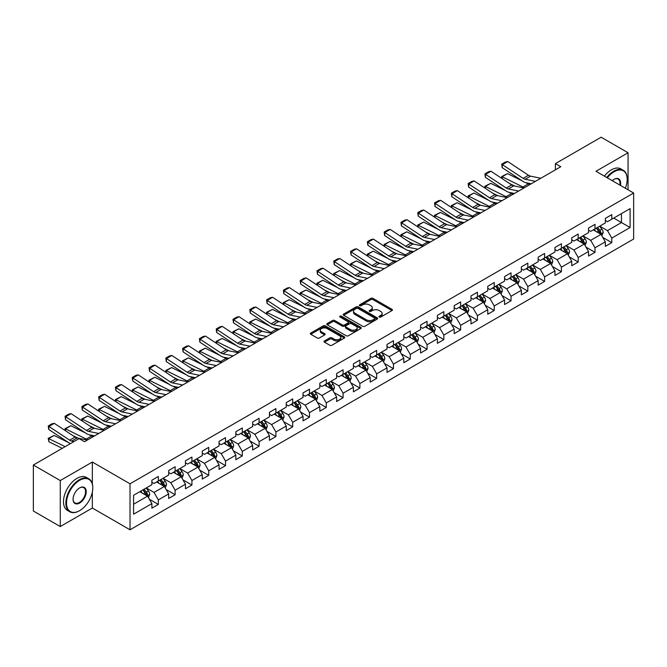 <?xml version="1.0" encoding="UTF-8"?>
<svg xmlns="http://www.w3.org/2000/svg" width="667" height="667" viewBox="0 0 667 667"><rect width="100%" height="100%" fill="white"/><g stroke="black" fill="none" stroke-linecap="round" stroke-linejoin="round"><path stroke-width="1" d="M379.281 317.05A1.042 0.6 0 0 0 380.765 317.05L391.996 310.564A1.492 0.859 0 0 0 392.429 309.955A1.492 0.859 0 0 0 391.996 309.346L372.97 298.366A1.492 0.859 0 0 0 370.86 298.366L359.63 304.844A1.042 0.6 0 0 0 359.321 305.269A1.042 0.6 0 0 0 359.63 305.703A1.042 0.6 0 0 0 361.105 305.703L362.565 304.861A4.786 2.76 0 0 1 369.326 304.861L370.91 305.778A4.786 2.76 0 0 1 372.311 307.729A4.786 2.76 0 0 1 370.91 309.68L369.46 310.522A1.042 0.6 0 0 0 369.151 310.947A1.042 0.6 0 0 0 369.46 311.372A1.042 0.6 0 0 0 370.935 311.372L372.386 310.53A4.786 2.76 0 0 1 379.156 310.53L380.74 311.447A4.786 2.76 0 0 1 382.141 313.398A4.786 2.76 0 0 1 380.74 315.358L379.281 316.191A1.042 0.6 0 0 0 378.981 316.617A1.042 0.6 0 0 0 379.281 317.05L379.281 316.191M324.47 340.945A1.492 0.859 0 0 0 324.029 341.554A1.492 0.859 0 0 0 324.47 342.171L329.806 345.248A1.492 0.859 0 0 0 331.916 345.248L344.389 338.052A1.492 0.859 0 0 0 344.822 337.435A1.492 0.859 0 0 0 344.389 336.827L325.363 325.846A1.492 0.859 0 0 0 323.253 325.846L310.78 333.05A1.492 0.859 0 0 0 310.347 333.658A1.492 0.859 0 0 0 310.78 334.267L317.225 337.986A1.492 0.859 0 0 0 319.343 337.986L324.679 334.909A1.492 0.859 0 0 0 325.112 334.3A1.492 0.859 0 0 0 324.679 333.683L321.486 331.841A3.994 2.309 0 0 1 320.31 330.207A3.994 2.309 0 0 1 322.778 328.081A3.994 2.309 0 0 1 327.138 328.581L339.661 335.809A3.994 2.309 0 0 1 340.829 337.435A3.994 2.309 0 0 1 338.361 339.57A3.994 2.309 0 0 1 334 339.069L331.916 337.869A1.492 0.859 0 0 0 329.806 337.869L324.47 340.945L324.47 342.171M92.346 462.039L60.263 480.557L33.35 465.024L33.35 511.014L60.263 526.555L92.346 508.037L130.023 529.79L130.023 483.792L92.346 462.039L92.346 483.867M628.056 189.795L628.056 152.751L595.973 171.277L633.65 193.03L130.023 483.792M628.056 152.751L601.134 137.21L555.386 163.632L555.386 169.843M33.35 465.024L79.106 438.603L84.484 441.712L560.764 166.733L555.386 163.632M362.665 326.271A1.492 0.859 0 0 0 364.782 326.271L377.247 319.076A1.492 0.859 0 0 0 377.689 318.467A1.492 0.859 0 0 0 377.247 317.859L358.229 306.87A1.492 0.859 0 0 0 356.12 306.87L343.647 314.074A1.492 0.859 0 0 0 343.205 314.682A1.492 0.859 0 0 0 343.647 315.291L362.665 326.271M340.42 317.275A1.042 0.6 0 0 1 341.479 317.417L360.797 328.573L348.349 335.759A1.492 0.859 0 0 1 346.231 335.759L327.214 324.779L327.214 323.562A1.492 0.859 0 0 0 326.78 324.17A1.492 0.859 0 0 0 327.214 324.779M327.214 323.562L332.55 320.477A1.492 0.859 0 0 1 334.667 320.477L342.379 324.929A1.492 0.859 0 0 0 344.489 324.929L348.032 322.886A1.492 0.859 0 0 0 348.466 322.278A1.492 0.859 0 0 0 348.032 321.669L340.003 317.033A1.042 0.6 0 0 1 339.695 316.608A1.042 0.6 0 0 1 340.337 316.05A1.042 0.6 0 0 1 341.479 316.175L360.822 327.339A1.492 0.859 0 0 1 361.256 327.956A1.492 0.859 0 0 1 360.822 328.564L360.822 327.339M130.023 529.79L633.65 239.028L633.65 193.03M149.35 499.241L158.337 504.427L158.337 499.891L168.676 493.922L168.676 498.457L175.138 494.731L175.138 490.195L185.468 484.225L185.468 488.761L191.929 485.034L191.929 480.498L202.268 474.529L202.268 479.073L208.721 475.338L208.721 470.802L219.059 464.832L219.059 469.376L225.521 465.641L225.521 461.105L235.851 455.136L235.851 459.68L242.313 455.945L242.313 451.409L252.651 445.439L252.651 449.983L259.104 446.248L259.104 441.712L269.443 435.743L269.443 440.287L275.905 436.552L275.905 432.016L286.235 426.046L286.235 430.59L292.696 426.855L292.696 422.319L303.035 416.35L303.035 420.894L309.496 417.158L309.496 412.623L319.827 406.653L319.827 411.197L326.288 407.462L326.288 402.926L336.618 396.965L336.618 401.501L343.08 397.765L343.08 393.23L353.418 387.269L353.418 391.804L359.88 388.069L359.88 383.533L370.21 377.572L370.21 382.108L376.672 378.381L376.672 373.837L387.01 367.876L387.01 372.411L393.463 368.684L393.463 364.14L403.802 358.179L403.802 362.715L410.263 358.988L410.263 354.444L420.594 348.482L420.594 353.018L427.055 349.291L427.055 344.747L437.394 338.786L437.394 343.322L443.847 339.595L443.847 335.051L454.185 329.089L454.185 333.625L460.647 329.898L460.647 325.354L470.977 319.393L470.977 323.929L477.439 320.202L477.439 315.658L487.777 309.696L487.777 314.232L494.23 310.505L494.23 305.961L504.569 300L504.569 304.536L511.03 300.809L511.03 296.265L521.361 290.303L521.361 294.839L527.822 291.112L527.822 286.577L538.161 280.607L538.161 285.142L544.614 281.416L544.614 276.88L554.952 270.91L554.952 275.446L561.414 271.719L561.414 267.184L571.744 261.214L571.744 265.749L578.206 262.023L578.206 257.487L588.544 251.517L588.544 256.053L594.997 252.326L594.997 247.79L605.336 241.821L605.336 246.356L611.797 242.63L611.797 238.094L630.098 227.522L630.098 208.629L621.486 213.598L621.486 222.553L630.098 227.522M158.337 504.427L151.884 508.154L151.884 503.618L133.583 514.19L133.583 495.289L151.884 484.726L151.884 480.19L158.337 476.455L158.337 480.999L168.676 475.029L168.676 470.493L175.138 466.758L175.138 471.302L185.468 465.333L185.468 460.797L191.929 457.062L191.929 461.606L202.268 455.636L202.268 451.1L208.721 447.365L208.721 451.909L219.059 445.94L219.059 441.404L225.521 437.669L225.521 442.213L235.851 436.243L235.851 431.707L242.313 427.981L242.313 432.516L252.651 426.547L252.651 422.011L259.104 418.284L259.104 422.82L269.443 416.85L269.443 412.314L275.905 408.588L275.905 413.123L286.235 407.153L286.235 402.618L292.696 398.891L292.696 403.427L303.035 397.457L303.035 392.921L309.496 389.195L309.496 393.73L319.827 387.76L319.827 383.225L326.288 379.498L326.288 384.034L336.618 378.064L336.618 373.528L343.08 369.801L343.08 374.337L353.418 368.367L353.418 363.832L359.88 360.105L359.88 364.641L370.21 358.671L370.21 354.135L376.672 350.408L376.672 354.944L387.01 348.974L387.01 344.439L393.463 340.712L393.463 345.248L403.802 339.278L403.802 334.742L410.263 331.015L410.263 335.551L420.594 329.581L420.594 325.046L427.055 321.319L427.055 325.855L437.394 319.885L437.394 315.349L443.847 311.622L443.847 316.158L454.185 310.188L454.185 305.653L460.647 301.926L460.647 306.461L470.977 300.492L470.977 295.956L477.439 292.229L477.439 296.765L487.777 290.795L487.777 286.26L494.23 282.533L494.23 287.068L504.569 281.099L504.569 276.563L511.03 272.836L511.03 277.372L521.361 271.402L521.361 266.867L527.822 263.14L527.822 267.675L538.161 261.714L538.161 257.17L544.614 253.443L544.614 257.979L554.952 252.018L554.952 247.474L561.414 243.747L561.414 248.282L571.744 242.321L571.744 237.777L578.206 234.05L578.206 238.586L588.544 232.625L588.544 228.081L594.997 224.354L594.997 228.889L605.336 222.928L605.336 218.384L611.797 214.657L611.797 219.193L630.098 208.629M156.62 481.991L164.365 486.468L154.035 492.429L146.281 487.961M151.884 482.241L154.035 483.483L158.337 480.999M154.035 492.429L158.337 499.891M164.365 486.468L168.676 493.922M173.412 472.294L181.166 476.772L170.827 482.733L163.082 478.264M168.676 472.544L170.827 473.787L175.138 471.302M170.827 482.733L175.138 490.195M181.166 476.772L185.468 484.225M190.203 462.598L197.957 467.075L187.627 473.036L179.873 468.567M185.468 462.848L187.627 464.09L191.929 461.606M187.627 473.036L191.929 480.498M197.957 467.075L202.268 474.529M207.003 452.901L214.757 457.379L204.419 463.34L196.665 458.871M202.268 453.151L204.419 454.394L208.721 451.909M204.419 463.34L208.721 470.802M214.757 457.379L219.059 464.832M223.795 443.205L231.549 447.682L221.211 453.643L213.465 449.174M219.059 443.455L221.211 444.697L225.521 442.213M221.211 453.643L225.521 461.105M231.549 447.682L235.851 455.136M240.595 433.508L248.341 437.986L238.011 443.947L230.257 439.478M235.851 433.758L238.011 435.001L242.313 432.516M238.011 443.947L242.313 451.409M248.341 437.986L252.651 445.439M257.387 423.812L265.141 428.289L254.802 434.25L247.048 429.781M252.651 424.062L254.802 425.304L259.104 422.82M254.802 434.25L259.104 441.712M265.141 428.289L269.443 435.743M274.179 414.115L281.933 418.593L271.594 424.562L263.849 420.085M269.443 414.365L271.594 415.608L275.905 413.123M271.594 424.562L275.905 432.016M281.933 418.593L286.235 426.046M290.979 404.419L298.724 408.896L288.394 414.866L280.64 410.388M286.235 404.669L288.394 405.911L292.696 403.427M288.394 414.866L292.696 422.319M298.724 408.896L303.035 416.35M307.77 394.722L315.524 399.2L305.186 405.169L297.432 400.692M303.035 394.972L305.186 396.215L309.496 393.73M305.186 405.169L309.496 412.623M315.524 399.2L319.827 406.653M324.562 385.026L332.316 389.503L321.978 395.473L314.232 390.995M319.827 385.276L321.978 386.518L326.288 384.034M321.978 395.473L326.288 402.926M332.316 389.503L336.618 396.965M341.362 375.329L349.108 379.806L338.778 385.776L331.024 381.299M336.618 375.579L338.778 376.822L343.08 374.337M338.778 385.776L343.08 393.23M349.108 379.806L353.418 387.269M358.154 365.633L365.908 370.11L355.569 376.08L347.815 371.602M353.418 365.883L355.569 367.125L359.88 364.641M355.569 376.08L359.88 383.533M365.908 370.11L370.21 377.572M374.946 355.936L382.7 360.413L372.361 366.383L364.616 361.906M370.21 356.186L372.361 357.429L376.672 354.944M372.361 366.383L376.672 373.837M382.7 360.413L387.01 367.876M391.746 346.24L399.491 350.717L389.161 356.687L381.407 352.209M387.01 346.49L389.161 347.732L393.463 345.248M389.161 356.687L393.463 364.14M399.491 350.717L403.802 358.179M408.538 336.543L416.291 341.02L405.953 346.99L398.199 342.513M403.802 336.793L405.953 338.036L410.263 335.551M405.953 346.99L410.263 354.444M416.291 341.02L420.594 348.482M425.329 326.847L433.083 331.324L422.745 337.294L414.999 332.816M420.594 327.097L422.745 328.339L427.055 325.855M422.745 337.294L427.055 344.747M433.083 331.324L437.394 338.786M442.129 317.15L449.875 321.627L439.545 327.597L431.791 323.12M437.394 317.4L439.545 318.643L443.847 316.158M439.545 327.597L443.847 335.051M449.875 321.627L454.185 329.089M458.921 307.454L466.675 311.931L456.336 317.901L448.583 313.423M454.185 307.704L456.336 308.946L460.647 306.461M456.336 317.901L460.647 325.354M466.675 311.931L470.977 319.393M475.713 297.757L483.467 302.234L473.128 308.204L465.383 303.727M470.977 298.007L473.128 299.25L477.439 296.765M473.128 308.204L477.439 315.658M483.467 302.234L487.777 309.696M492.513 288.061L500.258 292.538L489.928 298.508L482.174 294.03M487.777 288.311L489.928 289.553L494.23 287.068M489.928 298.508L494.23 305.961M500.258 292.538L504.569 300M509.305 278.364L517.058 282.841L506.72 288.811L498.966 284.334M504.569 278.614L506.72 279.857L511.03 277.372M506.72 288.811L511.03 296.265M517.058 282.841L521.361 290.303M526.096 268.668L533.85 273.145L523.52 279.114L515.766 274.637M521.361 268.918L523.52 270.16L527.822 267.675M523.52 279.114L527.822 286.577M533.85 273.145L538.161 280.607M542.896 258.979L550.642 263.448L540.312 269.418L532.558 264.941M538.161 259.221L540.312 260.463L544.614 257.979M540.312 269.418L544.614 276.88M550.642 263.448L554.952 270.91M559.688 249.283L567.442 253.752L557.103 259.721L549.358 255.244M554.952 249.525L557.103 250.767L561.414 248.282M557.103 259.721L561.414 267.184M567.442 253.752L571.744 261.214M576.48 239.586L584.234 244.055L573.903 250.025L566.15 245.548M571.744 239.828L573.903 241.07L578.206 238.586M573.903 250.025L578.206 257.487M584.234 244.055L588.544 251.517M593.28 229.89L601.034 234.359L590.695 240.328L582.941 235.851M588.544 230.132L590.695 231.382L594.997 228.889M590.695 240.328L594.997 247.79M601.034 234.359L605.336 241.821M613.732 218.076L621.486 222.553L607.487 230.632L599.741 226.155M605.336 220.435L607.487 221.686L611.797 219.193M607.487 230.632L611.797 238.094M60.263 480.557L60.263 526.555M133.583 504.244L147.574 496.165L139.82 491.687M147.574 496.165L151.884 503.618M602.81 237.435L611.797 242.63M586.01 247.132L594.997 252.326M569.218 256.828L578.206 262.023M552.426 266.525L561.414 271.719M535.626 276.221L544.614 281.416M518.834 285.918L527.822 291.112M502.043 295.614L511.03 300.809M485.243 305.311L494.23 310.505M468.451 315.007L477.439 320.202M451.651 324.704L460.647 329.898M434.859 334.4L443.847 339.595M418.067 344.097L427.055 349.291M401.267 353.793L410.263 358.988M384.475 363.49L393.463 368.684M367.684 373.187L376.672 378.381M350.884 382.883L359.88 388.069M334.092 392.58L343.08 397.765M317.3 402.276L326.288 407.462M300.5 411.973L309.496 417.158M283.708 421.669L292.696 426.855M266.917 431.366L275.905 436.552M250.117 441.062L259.104 446.248M233.325 450.759L242.313 455.945M216.533 460.455L225.521 465.641M199.733 470.152L208.721 475.338M182.941 479.848L191.929 485.034M166.15 489.545L175.138 494.731M92.346 508.037L92.346 491.996M379.706 317.192L380.74 316.6A4.786 2.76 0 0 0 382.141 314.641L382.141 313.398M372.311 307.729L372.311 308.971A4.786 2.76 0 0 1 370.91 310.922L369.877 311.522M391.996 309.346L391.996 310.564L372.97 299.608A1.492 0.859 0 0 0 370.86 299.608L360.047 305.845M377.247 317.859L377.247 319.076L358.229 308.112A1.492 0.859 0 0 0 356.12 308.112L343.663 315.308M374.612 318.893A1.042 0.6 0 0 0 374.912 318.467A1.042 0.6 0 0 0 374.612 318.034L357.912 308.396A1.042 0.6 0 0 0 356.436 308.396L354.902 309.28A4.786 2.76 0 0 0 353.502 311.239A4.786 2.76 0 0 0 354.902 313.19L366.316 319.776A4.786 2.76 0 0 0 373.078 319.776L374.612 318.893L374.612 320.135A1.042 0.6 0 0 0 374.912 319.71L374.912 318.467M353.502 311.239L353.502 312.481A4.786 2.76 0 0 0 354.902 314.432L354.902 313.19M374.612 320.135L373.078 321.019A4.786 2.76 0 0 1 366.316 321.019L354.902 314.432M327.23 324.787L332.55 321.719L332.55 320.477M348.466 322.278L348.466 323.52A1.492 0.859 0 0 1 348.032 324.129L344.489 326.171A1.492 0.859 0 0 1 342.379 326.171L334.667 321.719A1.492 0.859 0 0 0 332.55 321.719M350.383 329.556A3.994 2.309 0 0 0 354.736 330.057A3.994 2.309 0 0 0 357.204 327.922A3.994 2.309 0 0 0 356.036 326.288L351.626 323.745A1.492 0.859 0 0 0 349.508 323.745L345.973 325.788A1.492 0.859 0 0 0 345.531 326.396A1.492 0.859 0 0 0 345.973 327.005L350.383 329.556L350.383 330.799A3.994 2.309 0 0 0 354.736 331.299A3.994 2.309 0 0 0 357.204 329.165L357.204 327.922M345.531 326.396L345.531 327.639A1.492 0.859 0 0 0 345.973 328.247L345.973 327.005M350.383 330.799L345.973 328.247M340.829 337.435L340.829 338.686A3.994 2.309 0 0 1 338.361 340.812A3.994 2.309 0 0 1 334 340.312L331.916 339.111A1.492 0.859 0 0 0 329.806 339.111L324.487 342.179M320.31 330.207L320.31 331.449A3.994 2.309 0 0 0 321.486 333.083L321.486 331.841M324.679 333.683L324.679 334.909L321.486 333.083M344.389 336.827L344.389 338.052L325.363 327.088A1.492 0.859 0 0 0 323.253 327.088L310.805 334.275M601.884 235.835L603.16 232.608A4.035 2.326 -120 0 0 601.876 229.173L599.65 226.205M501.918 178.481L501.642 176.555L507.554 173.637L522.178 180.857M525.804 182.65L528.297 183.875A11.422 6.595 60 0 1 529.665 184.692M595.781 231.332L594.272 229.315M507.554 173.637L502.176 176.747L522.911 186.985A11.422 6.595 60 0 1 524.287 187.802M501.642 176.555L502.176 176.747L502.293 178.731M514.666 186.026L509.405 183.433M600.408 234L600.984 232.783A4.035 2.326 -120 0 0 599.825 230.357L597.607 227.389M596.598 227.972L599.058 231.266A2.059 1.184 60 0 1 599.433 231.883L600.984 232.783M596.315 228.131L598.532 231.099A4.035 2.326 60 0 1 599.691 233.525M535.434 181.357L525.146 179.248A7.612 4.394 60 0 1 523.103 178.356L502.368 164.649L502.176 167.642L522.911 181.341A11.422 6.595 -120 0 0 525.971 182.683L531.266 183.767M540.82 178.256L530.532 176.138A7.612 4.394 60 0 1 528.489 175.246L507.754 161.539L502.368 164.649L501.726 164.157L505.486 161.981L507.754 161.539M502.176 167.642L501.726 164.157M625.329 188.219A18.576 10.722 120 0 0 627.188 179.356A18.576 10.722 120 0 0 614.057 171.769A18.576 10.722 120 0 0 607.312 177.822M606.753 177.497A19.035 10.989 -60 0 1 613.732 171.211A19.035 10.989 -60 0 1 623.245 170.268A19.035 10.989 -60 0 1 627.188 178.981A19.035 10.989 -60 0 1 627.188 179.173M612.264 180.682A9.288 5.361 -60 0 1 614.057 179.356L614.057 179.356A9.288 5.361 -60 0 1 620.377 185.359M604.385 176.13A19.035 10.989 -60 0 1 611.364 169.843A19.035 10.989 -60 0 1 620.877 168.901L623.245 170.268M619.785 185.026A8.829 5.094 120 0 0 618.151 179.106A8.829 5.094 120 0 0 613.89 179.448M79.323 510.83L79.64 510.647A18.576 10.722 120 0 0 92.78 487.894A18.576 10.722 120 0 0 79.64 480.315A18.576 10.722 120 0 0 66.508 503.06A18.576 10.722 120 0 0 79.64 510.647L79.323 510.83A19.035 10.989 -60 0 1 69.802 511.772A19.035 10.989 -60 0 1 66.883 496.523A19.035 10.989 -60 0 1 79.323 479.748A19.035 10.989 -60 0 1 88.836 478.806A19.035 10.989 -60 0 1 92.78 487.519A19.035 10.989 -60 0 1 92.78 487.71M79.64 503.06A9.288 5.361 -60 0 1 73.078 499.266A9.288 5.361 -60 0 1 79.64 487.894L79.64 487.894A9.288 5.361 -60 0 1 86.21 491.687A9.288 5.361 -60 0 1 79.64 503.06M73.078 499.083A8.829 5.094 120 0 0 74.904 502.935A8.829 5.094 120 0 0 79.323 502.501A8.829 5.094 120 0 0 85.093 494.722A8.829 5.094 120 0 0 83.734 487.644A8.829 5.094 120 0 0 79.481 487.994M69.802 511.772L67.434 510.405A19.035 10.989 -60 0 1 64.516 495.156A19.035 10.989 -60 0 1 76.955 478.381A19.035 10.989 -60 0 1 86.468 477.439L88.836 478.806M585.084 245.531L586.368 242.304A4.035 2.326 -120 0 0 585.076 238.869L582.858 235.901M485.126 188.177L484.851 186.251L490.762 183.333L505.378 190.554M509.004 192.346L511.497 193.572A11.422 6.595 60 0 1 512.873 194.389M578.981 241.029L577.472 239.011M490.762 183.333L485.376 186.443L506.12 196.682A11.422 6.595 60 0 1 507.487 197.49M484.851 186.251L485.376 186.443L485.501 188.428M497.874 195.723L492.613 193.13M583.608 243.697L584.192 242.48A4.035 2.326 -120 0 0 583.033 240.053L580.815 237.085M579.798 237.669L582.266 240.962A2.059 1.184 60 0 1 582.641 241.579L584.192 242.48M579.523 237.827L581.741 240.795A4.035 2.326 60 0 1 582.9 243.222M568.292 255.228L569.568 252.001A4.035 2.326 -120 0 0 568.284 248.566L566.058 245.598M468.334 197.874L468.059 195.948L473.97 193.03L488.586 200.25M492.213 202.043L494.706 203.268A11.422 6.595 60 0 1 496.081 204.085M562.189 250.725L560.68 248.708M473.97 193.03L468.584 196.14L489.32 206.378A11.422 6.595 60 0 1 490.695 207.187M468.059 195.948L468.584 196.14L468.709 198.124M481.074 205.419L475.821 202.826M566.817 253.393L567.392 252.176A4.035 2.326 -120 0 0 566.241 249.75L564.015 246.782M563.006 247.365L565.474 250.659A2.059 1.184 60 0 1 565.841 251.276L567.392 252.176M562.723 247.524L564.949 250.492A4.035 2.326 60 0 1 566.1 252.918M518.643 191.054L508.354 188.944A7.612 4.394 60 0 1 506.311 188.052L485.576 174.345L485.376 177.339L506.12 191.037A11.422 6.595 -120 0 0 509.179 192.379L514.465 193.463M524.02 187.952L513.732 185.835A7.612 4.394 60 0 1 511.697 184.942L490.954 171.236L485.576 174.345L484.926 173.854L488.694 171.677L490.954 171.236M485.376 177.339L484.926 173.854M501.851 200.75L491.554 198.641A7.612 4.394 60 0 1 489.52 197.749L468.776 184.042L468.584 187.027L489.32 200.734A11.422 6.595 -120 0 0 492.379 202.076L497.674 203.16M507.228 197.649L496.94 195.531A7.612 4.394 60 0 1 494.897 194.639L474.162 180.932L468.776 184.042L468.134 183.55L471.902 181.374L474.162 180.932M468.584 187.027L468.134 183.55M551.492 264.924L552.776 261.697A4.035 2.326 -120 0 0 551.492 258.262L549.266 255.294M451.534 207.57L451.259 205.644L457.17 202.726L471.786 209.947M475.421 211.739L477.914 212.965A11.422 6.595 60 0 1 479.281 213.782M545.398 260.422L543.888 258.404M457.17 202.726L451.792 205.836L472.528 216.075A11.422 6.595 60 0 1 473.903 216.883M451.259 205.644L451.792 205.836L451.909 207.821M464.282 215.116L459.021 212.523M550.025 263.09L550.6 261.873A4.035 2.326 -120 0 0 549.441 259.446L547.223 256.478M546.215 257.062L548.674 260.355A2.059 1.184 60 0 1 549.049 260.972L550.6 261.873M545.931 257.22L548.149 260.188A4.035 2.326 60 0 1 549.308 262.615M534.701 274.621L535.985 271.394A4.035 2.326 -120 0 0 534.692 267.959L532.474 264.991M434.742 217.267L434.467 215.341L440.378 212.423L454.994 219.643M458.621 221.436L461.114 222.661A11.422 6.595 60 0 1 462.489 223.478M528.597 270.118L527.088 268.101M440.378 212.423L434.992 215.533L455.736 225.771A11.422 6.595 60 0 1 457.103 226.58M434.467 215.341L434.992 215.533L435.117 217.517M447.482 224.812L442.229 222.219M533.225 272.786L533.8 271.569A4.035 2.326 -120 0 0 532.65 269.143L530.423 266.175M529.415 266.758L531.882 270.043A2.059 1.184 60 0 1 532.258 270.669L533.8 271.569M529.139 266.917L531.357 269.885A4.035 2.326 60 0 1 532.516 272.311M517.909 284.317L519.184 281.09A4.035 2.326 -120 0 0 517.9 277.655L515.674 274.687M417.942 226.963L417.675 225.037L423.587 222.119L438.202 229.34M441.829 231.132L444.322 232.358A11.422 6.595 60 0 1 445.698 233.175M511.806 279.815L510.297 277.797M423.587 222.119L418.201 225.229L438.936 235.468A11.422 6.595 60 0 1 440.312 236.276M417.675 225.037L418.201 225.229L418.326 227.214M430.69 234.509L425.438 231.916M516.433 282.483L517.008 281.266A4.035 2.326 -120 0 0 515.858 278.839L513.632 275.871M512.623 276.455L515.091 279.74A2.059 1.184 60 0 1 515.458 280.365L517.008 281.266M512.339 276.613L514.565 279.581A4.035 2.326 60 0 1 515.716 282.008M485.051 210.447L474.762 208.337A7.612 4.394 60 0 1 472.72 207.445L451.984 193.738L451.792 196.723L472.528 210.43A11.422 6.595 -120 0 0 475.588 211.773L480.882 212.856M490.437 207.337L480.148 205.228A7.612 4.394 60 0 1 478.106 204.335L457.37 190.629L451.984 193.738L451.342 193.247L455.102 191.07L457.37 190.629M451.792 196.723L451.342 193.247M468.259 220.143L457.971 218.034A7.612 4.394 60 0 1 455.928 217.142L435.192 203.435L434.992 206.42L455.736 220.127A11.422 6.595 -120 0 0 458.796 221.469L464.082 222.553M473.637 217.033L463.348 214.924A7.612 4.394 60 0 1 461.314 214.032L440.57 200.325L435.192 203.435L434.542 202.943L438.311 200.767L440.57 200.325M434.992 206.42L434.542 202.943M451.459 229.84L441.17 227.73A7.612 4.394 60 0 1 439.136 226.838L418.392 213.132L418.201 216.116L438.936 229.823A11.422 6.595 -120 0 0 441.996 231.166L447.29 232.249M456.845 226.73L446.557 224.621A7.612 4.394 60 0 1 444.514 223.728L423.778 210.022L418.392 213.132L417.75 212.64L421.519 210.464L423.778 210.022M418.201 216.116L417.75 212.64M434.667 239.536L424.379 237.427A7.612 4.394 60 0 1 422.336 236.535L401.601 222.828L401.409 225.813L422.144 239.52A11.422 6.595 -120 0 0 425.204 240.862L430.498 241.946M440.053 236.426L429.765 234.317A7.612 4.394 60 0 1 427.722 233.425L406.987 219.718L401.601 222.828L400.95 222.336L404.719 220.16L406.987 219.718M401.409 225.813L400.95 222.336M417.875 249.233L407.587 247.123A7.612 4.394 60 0 1 405.544 246.231L384.809 232.525L384.609 235.509L405.353 249.216A11.422 6.595 -120 0 0 408.412 250.559L413.698 251.642M423.253 246.123L412.965 244.014A7.612 4.394 60 0 1 410.93 243.122L390.187 229.415L384.809 232.525L384.159 232.033L387.927 229.857L390.187 229.415M384.609 235.509L384.159 232.033M401.075 258.929L390.787 256.82A7.612 4.394 60 0 1 388.753 255.928L368.009 242.221L367.817 245.206L388.553 258.913A11.422 6.595 -120 0 0 391.612 260.255L396.907 261.339M406.461 255.82L396.173 253.71A7.612 4.394 60 0 1 394.13 252.818L373.395 239.111L368.009 242.221L367.367 241.729L371.135 239.553L373.395 239.111M367.817 245.206L367.367 241.729M384.284 268.626L373.995 266.517A7.612 4.394 60 0 1 371.953 265.624L351.217 251.918L351.025 254.902L371.761 268.609A11.422 6.595 -120 0 0 374.821 269.952L380.115 271.035M389.67 265.516L379.381 263.407A7.612 4.394 60 0 1 377.339 262.515L356.603 248.808L351.217 251.918L350.567 251.426L354.335 249.25L356.603 248.808M351.025 254.902L350.567 251.426M367.492 278.322L357.204 276.213A7.612 4.394 60 0 1 355.161 275.321L334.425 261.614L334.225 264.599L354.969 278.306A11.422 6.595 -120 0 0 358.029 279.648L363.315 280.732M372.87 275.213L362.581 273.103A7.612 4.394 60 0 1 360.547 272.211L339.803 258.504L334.425 261.614L333.775 261.122L337.544 258.946L339.803 258.504M334.225 264.599L333.775 261.122M350.692 288.019L340.403 285.91A7.612 4.394 60 0 1 338.369 285.017L317.625 271.311L317.434 274.295L338.169 288.002A11.422 6.595 -120 0 0 341.229 289.345L346.523 290.428M356.078 284.909L345.789 282.8A7.612 4.394 60 0 1 343.747 281.908L323.011 268.201L317.625 271.311L316.983 270.819L320.752 268.643L323.011 268.201M317.434 274.295L316.983 270.819M333.9 297.715L323.612 295.606A7.612 4.394 60 0 1 321.569 294.714L300.834 281.007L300.642 283.992L321.377 297.699A11.422 6.595 -120 0 0 324.437 299.041L329.731 300.125M339.286 294.606L328.989 292.496A7.612 4.394 60 0 1 326.955 291.604L306.22 277.897L300.834 281.007L300.183 280.515L303.952 278.339L306.22 277.897M300.642 283.992L300.183 280.515M317.108 307.412L306.82 305.303A7.612 4.394 60 0 1 304.777 304.41L284.042 290.704L283.842 293.688L304.586 307.395A11.422 6.595 -120 0 0 307.645 308.738L312.931 309.822M322.486 304.302L312.198 302.193A7.612 4.394 60 0 1 310.155 301.301L289.42 287.594L284.042 290.704L283.392 290.212L287.16 288.036L289.42 287.594M283.842 293.688L283.392 290.212M300.308 317.108L290.02 314.999A7.612 4.394 60 0 1 287.986 314.107L267.242 300.4L267.05 303.385L287.785 317.092A11.422 6.595 -120 0 0 290.845 318.434L296.14 319.518M305.694 313.999L295.406 311.889A7.612 4.394 60 0 1 293.363 310.997L272.628 297.29L267.242 300.4L266.6 299.908L270.368 297.732L272.628 297.29M267.05 303.385L266.6 299.908M283.517 326.805L273.228 324.696A7.612 4.394 60 0 1 271.186 323.803L250.45 310.097L250.258 313.081L270.994 326.788A11.422 6.595 -120 0 0 274.054 328.131L279.34 329.215M288.903 323.695L278.606 321.586A7.612 4.394 60 0 1 276.572 320.694L255.836 306.987L250.45 310.097L249.8 309.605L253.568 307.429L255.836 306.987M250.258 313.081L249.8 309.605M266.725 336.502L256.428 334.392A7.612 4.394 60 0 1 254.394 333.492L233.658 319.793L233.458 322.778L254.202 336.485A11.422 6.595 -120 0 0 257.262 337.827L262.548 338.911M272.103 333.392L261.814 331.282A7.612 4.394 60 0 1 259.771 330.39L239.036 316.683L233.658 319.793L233.008 319.301L236.777 317.125L239.036 316.683M233.458 322.778L233.008 319.301M249.925 346.198L239.636 344.089A7.612 4.394 60 0 1 237.594 343.188L216.858 329.49L216.667 332.474L237.402 346.181A11.422 6.595 -120 0 0 240.462 347.524L245.756 348.608M255.311 343.088L245.022 340.979A7.612 4.394 60 0 1 242.98 340.087L222.244 326.38L216.858 329.49L216.216 328.998L219.985 326.822L222.244 326.38M216.667 332.474L216.216 328.998M233.133 355.895L222.845 353.785A7.612 4.394 60 0 1 220.802 352.885L200.067 339.186L199.875 342.171L220.61 355.878A11.422 6.595 -120 0 0 223.67 357.22L228.956 358.304M238.519 352.785L228.222 350.675A7.612 4.394 60 0 1 226.188 349.783L205.453 336.076L200.067 339.186L199.416 338.694L203.185 336.518L205.453 336.076M199.875 342.171L199.416 338.694M216.341 365.591L206.045 363.482A7.612 4.394 60 0 1 204.01 362.581L183.275 348.883L183.075 351.868L203.81 365.574A11.422 6.595 -120 0 0 206.87 366.917L212.164 368.001M221.719 362.481L211.431 360.372A7.612 4.394 60 0 1 209.388 359.48L188.653 345.773L183.275 348.883L182.625 348.391L186.393 346.215L188.653 345.773M183.075 351.868L182.625 348.391M199.541 375.288L189.253 373.178A7.612 4.394 60 0 1 187.21 372.278L166.475 358.579L166.283 361.564L187.018 375.271A11.422 6.595 -120 0 0 190.078 376.613L195.373 377.697M204.927 372.178L194.639 370.068A7.612 4.394 60 0 1 192.596 369.176L171.861 355.469L166.475 358.579L165.833 358.087L169.601 355.911L171.861 355.469M166.283 361.564L165.833 358.087M182.75 384.984L172.461 382.875A7.612 4.394 60 0 1 170.418 381.974L149.683 368.276L149.491 371.261L170.227 384.967A11.422 6.595 -120 0 0 173.287 386.31L178.573 387.394M188.136 381.874L177.839 379.765A7.612 4.394 60 0 1 175.805 378.873L155.061 365.166L149.683 368.276L149.033 367.784L152.801 365.608L155.061 365.166M149.491 371.261L149.033 367.784M501.109 294.014L502.393 290.787A4.035 2.326 -120 0 0 501.109 287.352L498.883 284.384M401.15 236.66L400.875 234.734L406.787 231.816L421.402 239.036M425.037 240.829L427.53 242.054A11.422 6.595 60 0 1 428.898 242.871M495.014 289.511L493.497 287.494M406.787 231.816L401.409 234.926L422.144 245.164A11.422 6.595 60 0 1 423.52 245.973M400.875 234.734L401.409 234.926L401.526 236.91M413.899 244.205L408.638 241.612M499.641 292.179L500.217 290.962A4.035 2.326 -120 0 0 499.058 288.536L496.84 285.568M495.831 286.151L498.291 289.436A2.059 1.184 60 0 1 498.666 290.062L500.217 290.962M495.548 286.31L497.765 289.278A4.035 2.326 60 0 1 498.924 291.704M484.317 303.71L485.601 300.483A4.035 2.326 -120 0 0 484.309 297.048L482.091 294.08M384.359 246.356L384.084 244.43L389.995 241.512L404.611 248.733M408.237 250.517L410.73 251.751A11.422 6.595 60 0 1 412.106 252.568M478.214 299.2L476.705 297.19M389.995 241.512L384.609 244.622L405.353 254.861A11.422 6.595 60 0 1 406.72 255.669M384.084 244.43L384.609 244.622L384.734 246.607M397.098 253.902L391.846 251.309M482.841 301.876L483.417 300.659A4.035 2.326 -120 0 0 482.266 298.224L480.04 295.264M479.031 295.848L481.499 299.133A2.059 1.184 60 0 1 481.874 299.758L483.417 300.659M478.748 296.006L480.974 298.974A4.035 2.326 60 0 1 482.133 301.401M467.525 313.407L468.801 310.18A4.035 2.326 -120 0 0 467.517 306.745L465.291 303.777M367.559 256.053L367.284 254.127L373.203 251.209L387.819 258.429M391.446 260.213L393.939 261.447A11.422 6.595 60 0 1 395.314 262.264M461.422 308.896L459.913 306.887M373.203 251.209L367.817 254.319L388.553 264.557A11.422 6.595 60 0 1 389.928 265.366M367.284 254.127L367.817 254.319L367.934 256.303M380.307 263.598L375.054 261.005M466.05 311.572L466.625 310.355A4.035 2.326 -120 0 0 465.474 307.921L463.248 304.961M462.239 305.544L464.707 308.829A2.059 1.184 60 0 1 465.074 309.455L466.625 310.355M461.956 305.703L464.182 308.671A4.035 2.326 60 0 1 465.333 311.097M450.725 323.103L452.009 319.877A4.035 2.326 -120 0 0 450.725 316.441L448.499 313.473M350.767 265.749L350.492 263.824L356.403 260.905L371.019 268.117M374.654 269.91L377.147 271.144A11.422 6.595 60 0 1 378.514 271.961M444.622 318.593L443.113 316.583M356.403 260.905L351.025 264.015L371.761 274.254A11.422 6.595 60 0 1 373.136 275.062M350.492 263.824L351.025 264.015L351.142 266M363.515 273.295L358.254 270.702M449.25 321.269L449.833 320.043A4.035 2.326 -120 0 0 448.674 317.617L446.456 314.657M445.448 315.241L447.907 318.526A2.059 1.184 60 0 1 448.282 319.151L449.833 320.043M445.164 315.399L447.382 318.367A4.035 2.326 60 0 1 448.541 320.794M433.934 332.8L435.217 329.573A4.035 2.326 -120 0 0 433.925 326.138L431.707 323.17M333.975 275.446L333.7 273.512L339.611 270.602L354.227 277.814M357.854 279.606L360.347 280.84A11.422 6.595 60 0 1 361.722 281.657M427.83 328.289L426.321 326.28M339.611 270.602L334.225 273.703L354.969 283.95A11.422 6.595 60 0 1 356.336 284.759M333.7 273.512L334.225 273.703L334.35 275.696M346.715 282.991L341.462 280.398M432.458 330.965L433.033 329.74A4.035 2.326 -120 0 0 431.882 327.314L429.656 324.354M428.648 324.937L431.115 328.222A2.059 1.184 60 0 1 431.491 328.848L433.033 329.74M428.364 325.096L430.59 328.064A4.035 2.326 60 0 1 431.741 330.49M417.142 342.496L418.417 339.27A4.035 2.326 -120 0 0 417.133 335.834L414.907 332.866M317.175 285.142L316.9 283.208L322.82 280.298L337.435 287.51M341.062 289.303L343.555 290.537A11.422 6.595 60 0 1 344.922 291.346M411.039 337.986L409.53 335.976M322.82 280.298L317.434 283.4L338.169 293.647A11.422 6.595 60 0 1 339.545 294.455M316.9 283.208L317.434 283.4L317.55 285.393M329.923 292.688L324.671 290.095M415.666 340.662L416.241 339.436A4.035 2.326 -120 0 0 415.091 337.01L412.865 334.05M411.856 334.634L414.315 337.919A2.059 1.184 60 0 1 414.691 338.544L416.241 339.436M411.572 334.792L413.798 337.76A4.035 2.326 60 0 1 414.949 340.187M400.342 352.193L401.626 348.966A4.035 2.326 -120 0 0 400.342 345.531L398.116 342.563M300.383 294.839L300.108 292.905L306.02 289.995L320.635 297.207M324.27 298.999L326.763 300.233A11.422 6.595 60 0 1 328.131 301.042M394.239 347.682L392.73 345.673M306.02 289.995L300.642 293.096L321.377 303.343A11.422 6.595 60 0 1 322.753 304.152M300.108 292.905L300.642 293.096L300.759 295.089M313.131 302.384L307.871 299.791M398.866 350.358L399.45 349.133A4.035 2.326 -120 0 0 398.291 346.707L396.073 343.747M395.056 344.33L397.524 347.615A2.059 1.184 60 0 1 397.899 348.241L399.45 349.133M394.781 344.489L396.998 347.457A4.035 2.326 60 0 1 398.157 349.883M383.55 361.889L384.834 358.663A4.035 2.326 -120 0 0 383.542 355.228L381.324 352.259M283.592 304.536L283.317 302.601L289.228 299.691L303.844 306.903M307.47 308.696L309.963 309.93A11.422 6.595 60 0 1 311.339 310.739M377.447 357.379L375.938 355.369M289.228 299.691L283.842 302.793L304.586 313.04A11.422 6.595 60 0 1 305.953 313.849M283.317 302.601L283.842 302.793L283.967 304.786M296.331 312.081L291.079 309.488M382.074 360.055L382.65 358.829A4.035 2.326 -120 0 0 381.499 356.403L379.273 353.443M378.264 354.027L380.732 357.312A2.059 1.184 60 0 1 381.107 357.937L382.65 358.829M377.981 354.185L380.207 357.153A4.035 2.326 60 0 1 381.357 359.58M366.758 371.586L368.034 368.359A4.035 2.326 -120 0 0 366.75 364.924L364.524 361.956M266.792 314.232L266.517 312.298L272.436 309.388L287.052 316.6M290.679 318.392L293.172 319.626A11.422 6.595 60 0 1 294.539 320.435M360.655 367.075L359.146 365.066M272.436 309.388L267.05 312.49L287.785 322.736A11.422 6.595 60 0 1 289.161 323.545M266.517 312.298L267.05 312.49L267.167 314.482M279.54 321.777L274.287 319.185M365.283 369.751L365.858 368.526A4.035 2.326 -120 0 0 364.707 366.1L362.481 363.14M361.472 363.723L363.932 367.008A2.059 1.184 60 0 1 364.307 367.634L365.858 368.526M361.189 363.882L363.415 366.85A4.035 2.326 60 0 1 364.566 369.276M349.958 381.282L351.242 378.056A4.035 2.326 -120 0 0 349.95 374.621L347.732 371.652M250 323.929L249.725 321.994L255.636 319.084L270.252 326.296M273.887 328.089L276.38 329.323A11.422 6.595 60 0 1 277.747 330.132M343.855 376.772L342.346 374.762M255.636 319.084L250.258 322.186L270.994 332.433A11.422 6.595 60 0 1 272.361 333.242M249.725 321.994L250.258 322.186L250.375 324.179M262.748 331.474L257.487 328.881M348.482 379.448L349.066 378.222A4.035 2.326 -120 0 0 347.907 375.796L345.689 372.836M344.672 373.412L347.14 376.705A2.059 1.184 60 0 1 347.515 377.33L349.066 378.222M344.397 373.578L346.615 376.547A4.035 2.326 60 0 1 347.774 378.973M333.167 390.979L334.45 387.752A4.035 2.326 -120 0 0 333.158 384.317L330.94 381.349M233.208 333.625L232.933 331.691L238.844 328.781L253.46 335.993M257.087 337.785L259.58 339.019A11.422 6.595 60 0 1 260.955 339.828M327.063 386.468L325.554 384.459M238.844 328.781L233.458 331.883L254.202 342.129A11.422 6.595 60 0 1 255.569 342.938M232.933 331.691L233.458 331.883L233.583 333.875M245.948 341.171L240.695 338.578M331.691 389.144L332.266 387.919A4.035 2.326 -120 0 0 331.115 385.493L328.889 382.524M327.881 383.108L330.348 386.401A2.059 1.184 60 0 1 330.724 387.027L332.266 387.919M327.597 383.275L329.823 386.243A4.035 2.326 60 0 1 330.974 388.669M316.375 400.675L317.65 397.449A4.035 2.326 -120 0 0 316.366 394.014L314.14 391.045M216.408 343.322L216.133 341.387L222.053 338.477L236.668 345.689M240.295 347.482L242.788 348.716A11.422 6.595 60 0 1 244.155 349.525M310.272 396.165L308.763 394.155M222.053 338.477L216.667 341.579L237.402 351.826A11.422 6.595 60 0 1 238.778 352.635M216.133 341.387L216.667 341.579L216.783 343.572M229.156 350.867L223.904 348.274M314.899 398.841L315.474 397.615A4.035 2.326 -120 0 0 314.315 395.189L312.098 392.221M311.089 392.805L313.548 396.098A2.059 1.184 60 0 1 313.924 396.723L315.474 397.615M310.805 392.971L313.031 395.94A4.035 2.326 60 0 1 314.182 398.366M299.575 410.372L300.859 407.145A4.035 2.326 -120 0 0 299.566 403.71L297.349 400.742M199.616 353.018L199.341 351.084L205.253 348.174L219.868 355.386M223.503 357.178L225.988 358.412A11.422 6.595 60 0 1 227.364 359.221M293.472 405.861L291.963 403.852M205.253 348.174L199.875 351.276L220.61 361.522A11.422 6.595 60 0 1 221.978 362.331M199.341 351.084L199.875 351.276L199.992 353.268M212.364 360.564L207.103 357.962M298.099 408.538L298.683 407.312A4.035 2.326 -120 0 0 297.524 404.886L295.306 401.918M294.289 402.501L296.757 405.794A2.059 1.184 60 0 1 297.132 406.42L298.683 407.312M294.014 402.668L296.231 405.636A4.035 2.326 60 0 1 297.39 408.062M282.783 420.068L284.067 416.842A4.035 2.326 -120 0 0 282.775 413.407L280.557 410.438M182.825 362.715L182.55 360.78L188.461 357.871L203.076 365.082M206.703 366.875L209.196 368.109A11.422 6.595 60 0 1 210.572 368.918M276.68 415.558L275.171 413.54M188.461 357.871L183.075 360.972L203.81 371.219A11.422 6.595 60 0 1 205.186 372.028M182.55 360.78L183.075 360.972L183.2 362.965M195.564 370.26L190.312 367.659M281.307 418.234L281.883 417.008A4.035 2.326 -120 0 0 280.732 414.582L278.506 411.614M277.497 412.198L279.965 415.491A2.059 1.184 60 0 1 280.332 416.116L281.883 417.008M277.214 412.364L279.44 415.333A4.035 2.326 60 0 1 280.59 417.759M265.991 429.765L267.267 426.538A4.035 2.326 -120 0 0 265.983 423.095L263.757 420.135M166.025 372.411L165.75 370.477L171.669 367.559L186.285 374.779M189.912 376.572L192.404 377.805A11.422 6.595 60 0 1 193.772 378.614M259.888 425.254L258.379 423.237M171.669 367.559L166.283 370.669L187.018 380.907A11.422 6.595 60 0 1 188.394 381.724M165.75 370.477L166.283 370.669L166.4 372.661M178.773 379.957L173.52 377.355M264.516 427.931L265.091 426.705A4.035 2.326 -120 0 0 263.932 424.279L261.714 421.311M260.705 421.894L263.165 425.187A2.059 1.184 60 0 1 263.54 425.813L265.091 426.705M260.422 422.061L262.64 425.029A4.035 2.326 60 0 1 263.798 427.455M249.191 439.453L250.475 436.235A4.035 2.326 -120 0 0 249.183 432.791L246.965 429.831M149.233 382.108L148.958 380.173L154.869 377.255L169.485 384.475M173.112 386.268L175.604 387.502A11.422 6.595 60 0 1 176.98 388.311M243.088 434.951L241.579 432.933M154.869 377.255L149.491 380.365L170.227 390.604A11.422 6.595 60 0 1 171.594 391.421M148.958 380.173L149.491 380.365L149.608 382.358M161.981 389.653L156.72 387.052M247.715 437.627L248.299 436.401A4.035 2.326 -120 0 0 247.14 433.975L244.922 431.007M243.905 431.591L246.373 434.884A2.059 1.184 60 0 1 246.748 435.509L248.299 436.401M243.63 431.757L245.848 434.726A4.035 2.326 60 0 1 247.007 437.152M232.399 449.149L233.675 445.923A4.035 2.326 -120 0 0 232.391 442.488L230.173 439.528M132.441 391.804L132.166 389.87L138.077 386.952L152.693 394.172M156.32 395.965L158.813 397.198A11.422 6.595 60 0 1 160.188 398.007M226.296 444.647L224.787 442.63M138.077 386.952L132.691 390.062L153.427 400.3A11.422 6.595 60 0 1 154.802 401.117M132.166 389.87L132.691 390.062L132.816 392.046M145.181 399.35L139.928 396.748M230.924 447.324L231.499 446.098A4.035 2.326 -120 0 0 230.348 443.672L228.122 440.704M227.113 441.287L229.581 444.581A2.059 1.184 60 0 1 229.948 445.206L231.499 446.098M226.83 441.454L229.056 444.422A4.035 2.326 60 0 1 230.207 446.848M215.608 458.846L216.883 455.619A4.035 2.326 -120 0 0 215.599 452.184L213.373 449.224M115.641 401.501L115.366 399.566L121.277 396.648L135.901 403.868M139.528 405.661L142.021 406.895A11.422 6.595 60 0 1 143.388 407.704M209.505 454.344L207.996 452.326M121.277 396.648L115.9 399.758L136.635 409.997A11.422 6.595 60 0 1 138.011 410.814M115.366 399.566L115.9 399.758L116.016 401.742M128.389 409.046L123.137 406.445M214.132 457.012L214.707 455.794A4.035 2.326 -120 0 0 213.548 453.368L211.331 450.4M210.322 450.984L212.781 454.277A2.059 1.184 60 0 1 213.157 454.902L214.707 455.794M210.038 451.15L212.256 454.119A4.035 2.326 60 0 1 213.415 456.545M165.958 394.681L155.661 392.571A7.612 4.394 60 0 1 153.627 391.671L132.883 377.972L132.691 380.957L153.427 394.664A11.422 6.595 -120 0 0 156.487 396.006L161.781 397.09M171.336 391.571L161.047 389.461A7.612 4.394 60 0 1 159.004 388.569L138.269 374.862L132.883 377.972L132.241 377.48L136.01 375.304L138.269 374.862M132.691 380.957L132.241 377.48M149.158 404.377L138.869 402.268A7.612 4.394 60 0 1 136.827 401.367L116.091 387.669L115.9 390.654L136.635 404.36A11.422 6.595 -120 0 0 139.695 405.694L144.989 406.787M154.544 401.267L144.255 399.158A7.612 4.394 60 0 1 142.213 398.266L121.477 384.559L116.091 387.669L115.449 387.177L119.218 385.001L121.477 384.559M115.9 390.654L115.449 387.177M198.808 468.542L200.092 465.316A4.035 2.326 -120 0 0 198.799 461.881L196.582 458.921M98.849 411.197L98.574 409.263L104.486 406.345L119.101 413.565M122.728 415.358L125.221 416.592A11.422 6.595 60 0 1 126.597 417.4M192.705 464.04L191.196 462.023M104.486 406.345L99.108 409.455L119.843 419.693A11.422 6.595 60 0 1 121.211 420.51M98.574 409.263L99.108 409.455L99.225 411.439M111.597 418.743L106.336 416.141M197.332 466.708L197.916 465.491A4.035 2.326 -120 0 0 196.757 463.065L194.539 460.097M193.522 460.68L195.99 463.974A2.059 1.184 60 0 1 196.365 464.599L197.916 465.491M193.247 460.847L195.464 463.807A4.035 2.326 60 0 1 196.623 466.241M132.366 414.074L122.078 411.964A7.612 4.394 60 0 1 120.035 411.064L99.3 397.365L99.108 400.35L119.843 414.057A11.422 6.595 -120 0 0 122.903 415.391L128.189 416.483M137.752 410.964L127.455 408.854A7.612 4.394 60 0 1 125.421 407.962L104.677 394.255L99.3 397.365L98.649 396.865L102.418 394.697L104.677 394.255M99.108 400.35L98.649 396.865M182.016 478.239L183.292 475.012A4.035 2.326 -120 0 0 182.008 471.577L179.79 468.618M82.058 420.894L81.783 418.959L87.694 416.041L102.309 423.262M105.936 425.054L108.429 426.288A11.422 6.595 60 0 1 109.805 427.097M175.913 473.737L174.404 471.719M87.694 416.041L82.308 419.151L103.043 429.39A11.422 6.595 60 0 1 104.419 430.207M81.783 418.959L82.308 419.151L82.433 421.135M94.797 428.439L89.545 425.838M180.54 476.405L181.116 475.187A4.035 2.326 -120 0 0 179.965 472.761L177.739 469.793M176.73 470.377L179.198 473.67A2.059 1.184 60 0 1 179.565 474.295L181.116 475.187M176.447 470.543L178.673 473.503A4.035 2.326 60 0 1 179.823 475.938M115.574 423.77L105.278 421.652A7.612 4.394 60 0 1 103.243 420.76L82.5 407.062L82.308 410.047L103.043 423.753A11.422 6.595 -120 0 0 106.103 425.087L111.397 426.18M120.952 420.66L110.664 418.551A7.612 4.394 60 0 1 108.621 417.65L87.886 403.952L82.5 407.062L81.858 406.562L85.626 404.394L87.886 403.952M82.308 410.047L81.858 406.562M165.224 487.936L166.5 484.709A4.035 2.326 -120 0 0 165.216 481.274L162.99 478.314M65.258 430.59L64.982 428.656L70.894 425.738L85.509 432.958M89.145 434.751L91.637 435.985A11.422 6.595 60 0 1 93.005 436.793M159.121 483.433L157.612 481.416M70.894 425.738L65.516 428.848L86.251 439.086A11.422 6.595 60 0 1 87.627 439.903M64.982 428.656L65.516 428.848L65.633 430.832M78.006 438.136L72.745 435.534M163.749 486.101L164.324 484.884A4.035 2.326 -120 0 0 163.165 482.458L160.947 479.49M159.938 480.073L162.398 483.367A2.059 1.184 60 0 1 162.773 483.992L164.324 484.884M159.655 480.24L161.873 483.2A4.035 2.326 60 0 1 163.031 485.626M98.774 433.467L88.486 431.349A7.612 4.394 60 0 1 86.443 430.457L65.708 416.75L65.516 419.743L86.251 433.45A11.422 6.595 -120 0 0 89.311 434.784L94.606 435.876M104.16 430.357L93.872 428.247A7.612 4.394 60 0 1 91.829 427.347L71.094 413.648L65.708 416.75L65.066 416.258L68.826 414.09L71.094 413.648M65.516 419.743L65.066 416.258M148.424 497.632L149.708 494.405A4.035 2.326 -120 0 0 148.416 490.97L146.198 488.011M54.102 435.434L48.716 438.544L48.916 441.754L48.191 438.352L54.102 435.434L68.718 442.655M142.321 493.13L140.812 491.112M48.191 438.352L65.149 446.657M62.248 448.341L48.916 441.754M146.948 495.798L147.532 494.581A4.035 2.326 -120 0 0 146.373 492.154L144.147 489.186M143.138 489.77L145.606 493.063A2.059 1.184 60 0 1 145.981 493.688L147.532 494.581M142.863 489.937L145.081 492.896A4.035 2.326 60 0 1 146.24 495.323M74.037 441.529L71.694 441.045A7.612 4.394 60 0 1 69.651 440.153L48.916 426.446L48.716 429.44L69.46 443.146A11.422 6.595 -120 0 0 70.335 443.672M87.36 440.053L77.072 437.944A7.612 4.394 60 0 1 75.037 437.043L54.294 423.345L48.916 426.446L48.266 425.955L52.034 423.778L54.294 423.345M48.716 429.44L48.266 425.955M380.74 316.6L380.74 315.358M369.46 311.372L369.46 310.522M370.91 310.922L370.91 309.68M359.63 305.703L359.63 304.844M370.86 299.608L370.86 298.366M372.97 299.608L372.97 298.366M343.647 315.291L343.647 314.074M356.12 308.112L356.12 306.87M358.229 308.112L358.229 306.87M366.316 321.019L366.316 319.776M373.078 321.019L373.078 319.776M334.667 321.719L334.667 320.477M342.379 326.171L342.379 324.929M344.489 326.171L344.489 324.929M348.032 324.129L348.032 322.886M341.479 317.417L341.479 316.175M329.806 339.111L329.806 337.869M331.916 339.111L331.916 337.869M334 340.312L334 339.069M310.78 334.267L310.78 333.05M323.253 327.088L323.253 325.846M325.363 327.088L325.363 325.846M600.634 234.134L603.135 232.683M599.825 230.357L601.876 229.173M596.957 232.008L598.532 231.099M528.297 183.875L522.911 186.985M525.146 179.248L530.532 176.138M523.103 178.356L528.489 175.246M583.833 243.83L586.343 242.379M583.033 240.053L585.076 238.869M580.165 241.704L581.741 240.795M511.497 193.572L506.12 196.682M567.042 253.527L569.543 252.076M566.241 249.75L568.284 248.566M563.365 251.401L564.949 250.492M494.706 203.268L489.32 206.378M508.354 188.944L513.732 185.835M506.311 188.052L511.697 184.942M491.554 198.641L496.94 195.531M489.52 197.749L494.897 194.639M550.25 263.223L552.751 261.772M549.441 259.446L551.492 258.262M546.573 261.097L548.149 260.188M477.914 212.965L472.528 216.075M533.45 272.92L535.96 271.469M532.65 269.143L534.692 267.959M529.781 270.794L531.357 269.885M461.114 222.661L455.736 225.771M516.658 282.616L519.159 281.166M515.858 278.839L517.9 277.655M512.981 280.49L514.565 279.581M444.322 232.358L438.936 235.468M474.762 208.337L480.148 205.228M472.72 207.445L478.106 204.335M457.971 218.034L463.348 214.924M455.928 217.142L461.314 214.032M441.17 227.73L446.557 224.621M439.136 226.838L444.514 223.728M424.379 237.427L429.765 234.317M422.336 236.535L427.722 233.425M407.587 247.123L412.965 244.014M405.544 246.231L410.93 243.122M390.787 256.82L396.173 253.71M388.753 255.928L394.13 252.818M373.995 266.517L379.381 263.407M371.953 265.624L377.339 262.515M357.204 276.213L362.581 273.103M355.161 275.321L360.547 272.211M340.403 285.91L345.789 282.8M338.369 285.017L343.747 281.908M323.612 295.606L328.989 292.496M321.569 294.714L326.955 291.604M306.82 305.303L312.198 302.193M304.777 304.41L310.155 301.301M290.02 314.999L295.406 311.889M287.986 314.107L293.363 310.997M273.228 324.696L278.606 321.586M271.186 323.803L276.572 320.694M256.428 334.392L261.814 331.282M254.394 333.492L259.771 330.39M239.636 344.089L245.022 340.979M237.594 343.188L242.98 340.087M222.845 353.785L228.222 350.675M220.802 352.885L226.188 349.783M206.045 363.482L211.431 360.372M204.01 362.581L209.388 359.48M189.253 373.178L194.639 370.068M187.21 372.278L192.596 369.176M172.461 382.875L177.839 379.765M170.418 381.974L175.805 378.873M499.866 292.313L502.368 290.862M499.058 288.536L501.109 287.352M496.19 290.187L497.765 289.278M427.53 242.054L422.144 245.164M483.066 302.009L485.576 300.559M482.266 298.224L484.309 297.048M479.398 299.883L480.974 298.974M410.73 251.751L405.353 254.861M466.275 311.706L468.776 310.255M465.474 307.921L467.517 306.745M462.598 309.58L464.182 308.671M393.939 261.447L388.553 264.557M449.483 321.402L451.984 319.952M448.674 317.617L450.725 316.441M445.806 319.276L447.382 318.367M377.147 271.144L371.761 274.254M432.683 331.099L435.184 329.648M431.882 327.314L433.925 326.138M429.014 328.973L430.59 328.064M360.347 280.84L354.969 283.95M415.891 340.787L418.392 339.345M415.091 337.01L417.133 335.834M412.214 338.669L413.798 337.76M343.555 290.537L338.169 293.647M399.099 350.483L401.601 349.041M398.291 346.707L400.342 345.531M395.423 348.366L396.998 347.457M326.763 300.233L321.377 303.343M382.299 360.18L384.801 358.738M381.499 356.403L383.542 355.228M378.631 358.062L380.207 357.153M309.963 309.93L304.586 313.04M365.508 369.877L368.009 368.434M364.707 366.1L366.75 364.924M361.831 367.759L363.415 366.85M293.172 319.626L287.785 322.736M348.716 379.573L351.217 378.131M347.907 375.796L349.95 374.621M345.039 377.455L346.615 376.547M276.38 329.323L270.994 332.433M331.916 389.27L334.417 387.827M331.115 385.493L333.158 384.317M328.247 387.152L329.823 386.243M259.58 339.019L254.202 342.129M315.124 398.966L317.625 397.524M314.315 395.189L316.366 394.014M311.447 396.848L313.031 395.94M242.788 348.716L237.402 351.826M298.324 408.663L300.834 407.22M297.524 404.886L299.566 403.71M294.656 406.545L296.231 405.636M225.988 358.412L220.61 361.522M281.532 418.359L284.034 416.917M280.732 414.582L282.775 413.407M277.864 416.241L279.44 415.333M209.196 368.109L203.81 371.219M264.741 428.056L267.242 426.613M263.932 424.279L265.983 423.095M261.064 425.938L262.64 425.029M192.404 377.805L187.018 380.907M247.941 437.752L250.45 436.31M247.14 433.975L249.183 432.791M244.272 435.634L245.848 434.726M175.604 387.502L170.227 390.604M231.149 447.449L233.65 446.006M230.348 443.672L232.391 442.488M227.48 445.331L229.056 444.422M158.813 397.198L153.427 400.3M214.357 457.145L216.858 455.703M213.548 453.368L215.599 452.184M210.68 455.027L212.256 454.119M142.021 406.895L136.635 409.997M155.661 392.571L161.047 389.461M153.627 391.671L159.004 388.569M138.869 402.268L144.255 399.158M136.827 401.367L142.213 398.266M197.557 466.842L200.067 465.399M196.757 463.065L198.799 461.881M193.889 464.724L195.464 463.807M125.221 416.592L119.843 419.693M122.078 411.964L127.455 408.854M120.035 411.064L125.421 407.962M180.765 476.538L183.267 475.096M179.965 472.761L182.008 471.577M177.089 474.42L178.673 473.503M108.429 426.288L103.043 429.39M105.278 421.652L110.664 418.551M103.243 420.76L108.621 417.65M163.974 486.235L166.475 484.792M163.165 482.458L165.216 481.274M160.297 484.117L161.873 483.2M91.637 435.985L86.251 439.086M88.486 431.349L93.872 428.247M86.443 430.457L91.829 427.347M147.174 495.931L149.683 494.489M146.373 492.154L148.416 490.97M143.505 493.813L145.081 492.896M71.694 441.045L77.072 437.944M69.651 440.153L75.037 437.043"/></g></svg>
